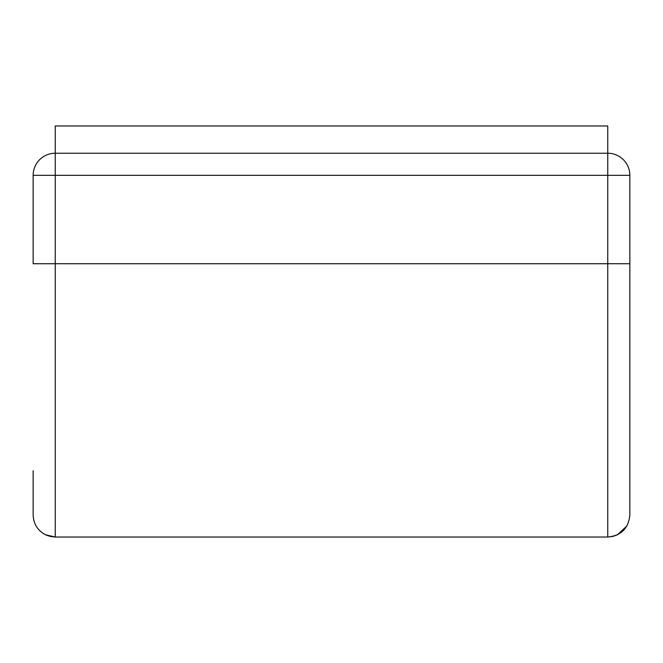 <?xml version="1.0" encoding="UTF-8"?>
<svg xmlns="http://www.w3.org/2000/svg" width="663" height="663" viewBox="0 0 663 663"><rect width="100%" height="100%" fill="white"/><g stroke="black" fill="none" stroke-linecap="round" stroke-linejoin="round"><path stroke-width="0.99" d="M607.747 125.97L607.747 153.228L55.253 153.228L55.253 125.97L607.747 125.97M629.85 263.725L607.747 263.725L607.747 537.03C621.173 535.721 628.541 528.353 629.85 514.927L629.85 175.33A22.103 22.103 0 0 0 607.747 153.228L607.747 175.33L33.15 175.33A22.103 22.103 0 0 1 55.253 153.228L55.253 263.725L33.15 263.725L33.15 175.33M33.15 470.73L33.15 514.927C33.54 524.193 37.874 530.906 46.153 535.074L50.429 536.5L55.253 537.03L55.253 263.725L607.747 263.725L607.747 175.33L629.85 175.33M626.983 525.817L617.477 534.776L612.736 536.458L607.747 537.03L55.253 537.03L45.523 534.776C37.625 530.516 33.506 523.903 33.15 514.927"/></g></svg>
